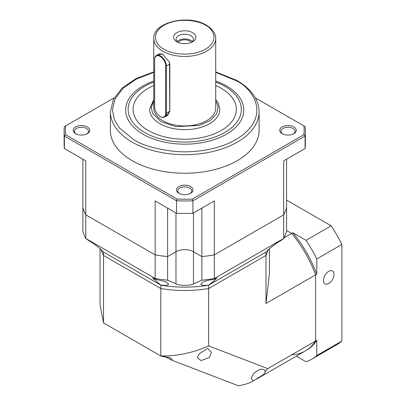 <?xml version="1.0" encoding="UTF-8"?>
<svg xmlns="http://www.w3.org/2000/svg" width="406" height="406" viewBox="0 0 406 406"><rect width="100%" height="100%" fill="white"/><g stroke="black" fill="none" stroke-linecap="round" stroke-linejoin="round"><path stroke-width="0.61" d="M76.089 133.934A7.024 4.055 180 0 1 74.435 131.321A7.024 4.055 180 0 1 78.769 127.57A7.024 4.055 180 0 1 86.422 128.453A7.024 4.055 180 0 1 88.483 131.321A7.024 4.055 180 0 1 86.828 133.934M75.612 133.681L75.612 133.681A8.262 4.77 180 0 1 75.617 126.936A8.262 4.77 180 0 1 87.3 126.936A8.262 4.77 180 0 1 87.3 133.681A8.262 4.77 180 0 1 75.612 133.681M282.17 133.681L282.17 133.681A8.262 4.77 180 0 1 282.17 126.936A8.262 4.77 180 0 1 293.858 126.936A8.262 4.77 180 0 1 293.858 133.681A8.262 4.77 180 0 1 282.17 133.681M293.381 133.934A7.024 4.055 0 0 0 295.035 131.321A7.024 4.055 0 0 0 292.98 128.453A7.024 4.055 0 0 0 285.327 127.57A7.024 4.055 0 0 0 280.993 131.321A7.024 4.055 0 0 0 282.647 133.934M259.094 130.306A74.359 42.929 180 0 1 213.191 169.972A74.359 42.929 180 0 1 132.153 160.664A74.359 42.929 180 0 1 110.376 130.306L110.376 111.757A74.359 42.929 180 0 0 132.153 142.11A74.359 42.929 180 0 0 213.191 151.418A74.359 42.929 180 0 0 259.094 111.757L259.094 130.306M178.894 193.307L178.894 193.307A8.262 4.77 180 0 1 178.894 186.562A8.262 4.77 180 0 1 190.576 186.562A8.262 4.77 180 0 1 190.576 193.307A8.262 4.77 180 0 1 178.894 193.307M190.104 193.56A7.024 4.055 0 0 0 191.759 190.947A7.024 4.055 0 0 0 189.703 188.079A7.024 4.055 0 0 0 182.05 187.202A7.024 4.055 0 0 0 177.711 190.947A7.024 4.055 0 0 0 179.366 193.56M215.718 82.048A56.596 32.678 180 0 1 224.757 86.29A56.596 32.678 180 0 1 224.757 132.498A56.596 32.678 180 0 1 144.714 132.498A56.596 32.678 180 0 1 153.752 82.048M215.718 81.027A59.073 34.109 180 0 1 226.507 85.95A59.073 34.109 180 0 1 226.507 134.183A59.073 34.109 180 0 1 142.963 134.183A59.073 34.109 180 0 1 153.752 81.027M236.373 109.397A51.638 29.816 0 0 0 221.25 88.32A51.638 29.816 0 0 0 215.718 85.549A51.638 29.816 180 0 1 221.25 88.31A51.638 29.816 180 0 1 236.373 109.392A51.638 29.816 180 0 1 204.497 136.939A51.638 29.816 180 0 1 148.22 130.473A51.638 29.816 180 0 1 133.097 109.392A51.638 29.816 180 0 1 153.752 85.544A51.638 29.816 0 0 0 133.097 109.397M219.849 109.397A35.114 20.275 180 0 1 219.849 109.402A35.114 20.275 180 0 1 198.174 128.129A35.114 20.275 180 0 1 159.908 123.734A35.114 20.275 180 0 1 149.621 109.402A35.114 20.275 180 0 1 149.621 109.397L149.621 109.392A35.114 20.275 180 0 0 159.908 123.728A35.114 20.275 180 0 0 198.174 128.123A35.114 20.275 180 0 0 219.849 109.392L218.296 103.17L215.718 99.45M215.718 108.047A30.983 17.889 180 0 1 196.59 124.571A30.983 17.889 180 0 1 162.826 120.694A30.983 17.889 180 0 1 153.752 108.047L153.752 38.56A30.983 17.889 180 0 0 162.826 51.207A30.983 17.889 180 0 0 196.59 55.084A30.983 17.889 180 0 0 215.718 38.56L215.718 108.047M158.076 54.531L162.831 54.247L169.541 62.397L169.825 64.356L169.825 111.579L165.826 116.36M154.645 59.641A7.851 4.532 60 0 1 160.197 56.434A7.851 4.532 60 0 1 165.749 66.051L165.749 113.274A7.851 4.532 60 0 1 160.197 116.476A7.851 4.532 60 0 1 154.645 106.864L154.645 59.301A8.262 4.77 60 0 1 156.361 55.52A8.262 4.77 60 0 1 160.492 55.932A8.262 4.77 60 0 1 166.333 66.051L166.333 113.274A8.262 4.77 60 0 1 164.623 117.055A8.262 4.77 60 0 1 160.492 116.644L160.492 116.644A8.262 4.77 60 0 1 160.34 116.558M191.637 42.27A8.673 5.009 0 0 0 193.413 39.235A8.673 5.009 0 0 0 190.871 35.692A8.673 5.009 0 0 0 178.599 35.692A8.673 5.009 0 0 0 176.062 39.235A8.673 5.009 0 0 0 177.833 42.27M176.849 32.658A11.155 6.44 180 0 1 192.622 32.658A11.155 6.44 180 0 1 192.622 41.762L192.622 41.762A11.155 6.44 180 0 1 176.849 41.762A11.155 6.44 180 0 1 176.849 32.658M192.388 41.595A8.673 5.009 0 0 0 190.871 40.412A8.673 5.009 0 0 0 177.087 41.595M178.122 42.397A7.146 4.126 180 0 1 189.79 41.042A7.146 4.126 180 0 1 191.348 42.397M82.89 159.203L82.89 207.659A103.276 59.626 0 0 0 85.783 214.845L155.158 254.897A103.276 59.626 0 0 0 167.602 256.567L175.971 251.735A12.393 7.156 180 0 1 193.5 251.735L201.868 256.567L201.868 280.181A103.276 59.626 0 0 0 214.312 278.511L283.687 238.459L283.687 214.845A103.276 59.626 0 0 0 286.585 207.659A103.276 59.626 180 0 1 283.687 214.845L214.312 254.897L283.687 214.845L283.687 160.877L305.089 148.52A120.628 69.644 0 0 0 305.363 143.8L305.363 131.321A120.628 69.644 180 0 1 305.089 136.04L305.089 148.52M201.868 208.116L201.868 256.567A103.276 59.626 0 0 0 214.312 254.897L214.312 200.929L192.916 213.282L192.916 200.803L305.089 136.04L303.881 134.711L192.368 199.092L192.916 200.803A120.628 69.644 180 0 1 176.554 200.803L176.554 213.282L155.158 200.929L155.158 254.897L85.783 214.845L85.783 160.877L64.387 148.52L64.387 136.04L176.554 200.803L177.102 199.092L65.589 134.711L64.387 136.04A120.628 69.644 180 0 1 64.107 131.321A120.628 69.644 180 0 1 64.387 126.596L114.177 97.851M286.585 159.203L286.585 231.273A103.276 59.626 0 0 1 283.687 238.459L281.074 240.464C277.293 242.615 273.208 245.513 268.823 249.157L265.976 252.055L265.976 255.43L208.659 288.519A84.687 48.893 180 0 1 160.812 288.519L103.494 255.43A84.687 48.893 180 0 1 101.195 249.639A84.687 48.893 -0 0 0 103.494 255.43L103.494 252.055L160.812 285.149L160.812 288.519A84.687 48.893 -0 0 0 208.659 288.519L208.659 285.149A84.687 48.893 180 0 1 160.812 285.149L152.62 278.003L155.99 279.49L165.425 281.571L168.734 284.175L166.374 285.54L160.659 284.966M167.602 208.116L167.602 256.567A103.276 59.626 180 0 1 155.158 254.897L155.158 278.511A103.276 59.626 0 0 0 167.602 280.181L167.602 256.567L175.971 251.735L175.971 212.947M64.107 131.321L64.107 143.8A120.628 69.644 0 0 0 64.387 148.52M255.298 97.851L305.089 126.596A120.628 69.644 180 0 1 305.363 131.321M176.554 213.282A120.628 69.644 0 0 0 192.916 213.282M177.102 199.092A119.389 68.929 0 0 0 192.368 199.092M303.881 134.711A119.389 68.929 0 0 0 303.881 125.901M65.589 125.901A119.389 68.929 0 0 0 65.589 134.711M156.361 55.52L159.385 53.775L162.979 54.333M169.51 62.291L169.754 111.295L167.648 115.309L164.623 117.055M103.494 252.055L103.007 251.679C104.383 251.781 92.649 242.61 89.254 240.936L85.783 238.459L85.783 214.845A103.276 59.626 180 0 1 82.89 207.659L82.89 187.876M265.976 252.055L208.659 285.149L202.548 285.459L200.737 284.175L203.096 281.992C205.751 280.734 209.212 279.901 213.48 279.49L214.312 278.511L214.312 254.897A103.276 59.626 180 0 1 201.868 256.567L193.5 251.735A12.393 7.156 0 0 0 175.971 251.735L175.971 283.87L167.602 280.181M208.816 284.966L214.49 280.531L216.85 278.003L213.48 279.49M268.275 249.639A84.687 48.893 180 0 1 265.976 255.43A84.687 48.893 -0 0 0 268.275 249.639M82.89 207.659L82.89 231.273A103.276 59.626 0 0 0 85.783 238.459L155.158 278.511L155.99 279.49M201.868 280.181L193.5 283.87C190.135 285.86 179.356 285.87 175.971 283.87M208.659 345.927L208.659 288.519L265.976 255.43L265.976 303.495L315.604 274.842L315.604 341.025L267.793 368.628L208.659 345.927C192.987 352.844 177.041 356.194 160.812 355.981L160.812 288.519L103.494 255.43L103.494 322.892L160.812 355.981L162.212 356.519L169.678 357.432L172.083 359.29L171.479 360.076L238.226 385.7C243.585 385.091 248.645 383.497 253.39 380.909L251.136 378.321L253.192 374.312C254.486 372.566 256.836 370.896 260.241 369.308C263.535 368.952 265.143 369.775 265.067 371.779L265.179 372.084M163.816 356.001L171.479 360.076M199.442 353.677L207.735 348.404L211.435 352.317L209.374 357.493L201.097 360.594L197.387 357.691L199.442 353.677M267.793 368.628L265.067 371.779C265.397 372.373 264.748 373.368 263.124 374.768L253.39 380.909M100.049 248.645L100.049 304.779L103.494 322.892M265.976 303.495L269.422 273.877L269.422 248.645M284.002 237.84L291.681 233.404L286.585 230.461L291.681 233.404A84.687 48.893 60 0 1 315.604 274.842L315.604 341.025A84.687 48.893 60 0 1 305.368 350.916A84.687 48.893 60 0 1 291.681 354.839M328.748 283.479A7.435 4.293 -60 0 1 325.028 283.845A7.435 4.293 -60 0 1 323.892 277.887A7.435 4.293 -60 0 1 328.748 271.335A7.435 4.293 -60 0 1 332.468 270.964A7.435 4.293 -60 0 1 333.605 276.928A7.435 4.293 -60 0 1 328.748 283.479M286.585 200.107L331.139 225.827A95.014 54.856 60 0 1 341.893 244.458L341.893 341.05A95.014 54.856 60 0 1 336.823 344.684L311.696 359.188A95.014 54.856 60 0 1 306.017 361.761L296.299 356.153M341.893 341.05L316.771 355.554A95.014 54.856 60 0 1 311.696 359.188M256.597 379.077L305.368 350.916A84.687 48.893 60 0 0 315.604 341.025L316.771 340.35L316.771 355.554M341.893 244.458L316.771 258.962L316.771 274.167L315.604 274.842A84.687 48.893 60 0 0 291.681 233.404L292.848 232.729L306.017 240.332A95.014 54.856 60 0 1 316.771 258.962M331.139 225.827L306.017 240.332M305.368 350.916L306.535 350.241A84.687 48.893 -120 0 0 316.771 340.35M316.771 274.167A84.687 48.893 -120 0 0 292.848 232.729M215.718 72.354L235.856 80.555C252.862 88 272.994 117.334 235.856 139.583C218.707 149.718 193.332 153.199 174.514 151.387C155.452 149.043 141.821 145.104 133.615 139.583L119.486 128.037L114.441 119.821L112.442 110.021L114.939 99.186L122.952 88.396L136.375 79.043L153.752 72.354M215.718 100.749L218.113 106.682L216.713 113.731L210.217 120.567L199.376 125.418L175.757 126.657L161.075 121.704L152.737 113.69L151.281 107.615L153.752 100.749M163.994 49.182C157.097 46.162 148.926 34.261 163.994 25.238C179.63 16.534 200.244 21.254 205.477 25.238C212.374 28.258 220.544 40.158 205.477 49.182C189.841 57.885 169.231 53.166 163.994 49.182M193.5 212.947L193.5 283.87M165.749 66.051L166.333 66.051L169.754 64.072L169.825 64.356M169.825 111.579L169.754 111.295L166.333 113.274L165.749 113.274M259.094 111.757C259.084 107.483 258.074 103.327 256.054 99.282C252.324 91.969 245.934 85.691 236.891 80.454L215.718 71.903M153.752 71.903L136.127 78.536L122.328 87.838L113.462 99.191L110.376 111.757M153.752 99.45L149.621 109.392M215.718 38.56C215.921 35.591 214.363 30.064 206.304 25.152C188.617 14.002 152.808 22.071 153.752 38.56M160.197 116.476L160.492 116.644"/></g></svg>
